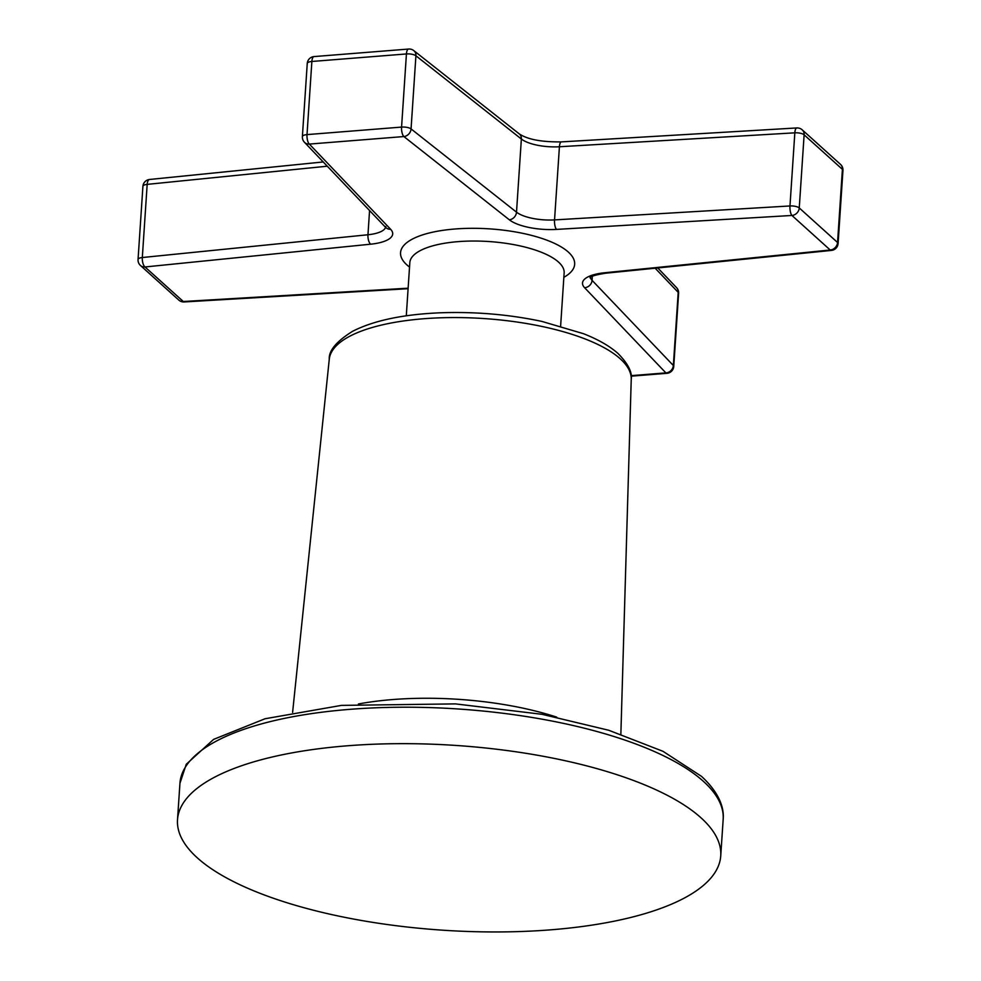 <?xml version="1.0" encoding="UTF-8"?>
<svg xmlns="http://www.w3.org/2000/svg" width="981" height="981" viewBox="0 0 981 981"><rect width="100%" height="100%" fill="white"/><g stroke="black" fill="none" stroke-linecap="round" stroke-linejoin="round"><path stroke-width="1.47" d="M700.949 817.762A272.215 92.606 3.8 0 1 720.741 855.849A272.215 92.606 3.8 0 1 498.066 931.95A272.215 92.606 3.8 0 1 197.316 857.848A272.215 92.606 3.8 0 1 177.512 819.76A272.215 92.606 3.8 0 1 400.199 743.659A272.215 92.606 3.8 0 1 700.949 817.762M631.077 375.662L665.891 372.89A7.419 2.771 85.4 0 0 666.933 373.32A7.419 7.419 0 0 0 673.751 366.416A7.419 2.526 -176.2 0 0 673.346 365.508L592.07 280.333A30.938 10.521 3.8 0 1 590.439 277.39M604.59 272.767A7.419 3.102 84.2 0 0 605.792 273.196L831.434 250.425A7.419 3.102 84.2 0 1 830.22 250.008L604.59 272.767A38.357 13.047 3.8 0 0 584.602 287.715L665.891 372.89A7.419 6.548 -43.7 0 0 673.346 365.508L678.214 292.363A7.419 2.526 3.8 0 1 678.619 293.27L673.751 366.416M678.619 293.27A7.419 7.419 0 0 0 676.571 287.654A7.419 6.548 136.3 0 1 678.214 292.363L655.161 268.218M327.286 166.206L147.175 184.379A7.419 2.526 3.8 0 0 142.907 186.365A7.419 7.419 0 0 1 149.566 179.474A7.419 3.102 84.2 0 0 147.175 184.379L142.319 257.525A7.419 2.526 -176.2 0 0 138.051 259.511A7.419 7.419 0 0 0 140.479 265.508L178.775 300.051A7.419 7.419 0 0 0 184.183 301.952L408.096 288.696M314.067 56.579L408.623 49.05A7.419 2.771 85.4 0 0 406.428 53.943L311.872 61.472A7.419 2.526 3.8 0 0 307.249 63.483A7.419 7.419 0 0 1 314.067 56.579A7.419 2.771 85.4 0 0 311.872 61.472L307.016 134.605A7.419 2.526 -176.2 0 0 302.381 136.629A7.419 7.419 0 0 0 304.429 142.245L385.962 227.739L385.754 226.488M408.623 49.05A7.419 7.419 0 0 1 413.81 50.62A7.419 6.254 128.3 0 1 415.919 55.77L411.064 128.916A7.419 2.526 -176.2 0 0 401.572 127.089L307.016 134.605A7.419 2.771 -94.6 0 0 309.334 144.084A7.419 6.548 136.3 0 1 304.429 142.245M413.81 50.62L519.256 133.882C527.508 139.437 541.561 142.11 561.39 141.889L796.817 127.947A7.419 2.428 86.6 0 0 794.831 132.827A7.419 2.526 3.8 0 1 804.126 134.814L799.257 207.947A7.419 2.526 -176.2 0 0 789.975 205.961L554.547 219.903A30.938 10.521 3.8 0 1 516.509 212.166L411.064 128.916A7.419 6.254 -51.7 0 1 403.89 136.555A7.419 2.771 -94.6 0 1 401.572 127.089L406.428 53.943A7.419 2.526 3.8 0 1 415.919 55.77L521.365 139.02L516.509 212.166A7.419 6.254 -51.7 0 1 509.335 219.805L403.89 136.555L309.334 144.084L390.61 229.26A38.357 13.047 3.8 0 1 370.634 244.195L144.992 266.967A7.419 3.102 -95.8 0 1 142.319 257.525L367.961 234.753L369.567 210.51M796.817 127.947A7.419 7.419 0 0 1 802.225 129.848A7.419 6.413 132.1 0 1 804.126 134.814L842.409 169.357L837.553 242.491L799.257 207.947A7.419 6.413 -47.9 0 1 791.937 215.464A7.419 2.428 -93.4 0 1 789.975 205.961L794.831 132.827L559.415 146.758L554.547 219.903A7.419 2.428 -93.4 0 0 556.509 229.407A38.357 13.047 3.8 0 1 509.335 219.805M840.521 164.391A7.419 6.413 132.1 0 1 842.409 169.357A7.419 2.526 3.8 0 1 842.949 170.387A7.419 7.419 0 0 0 840.521 164.391L802.225 129.848M556.509 229.407L791.937 215.464L830.22 250.008A7.419 6.413 -47.9 0 0 837.553 242.491A7.419 2.526 -176.2 0 1 838.093 243.533L842.949 170.387M178.775 300.051A7.419 6.413 132.1 0 0 183.288 301.51L144.992 266.967A7.419 6.413 132.1 0 1 140.479 265.508M408.133 288.193L183.288 301.51A7.419 2.428 86.6 0 0 184.183 301.952M179.94 783.316A272.215 92.606 3.8 0 1 402.615 707.215A272.215 92.606 3.8 0 1 703.365 781.305A272.215 92.606 3.8 0 1 723.169 819.393C724.248 808.884 720.103 793.519 701.476 776.339L662.997 751.311L608.723 730.256L542.052 714.315L455.466 703.892L341.413 705.388L265.054 718.754L213.588 739.392L186.267 764.26L179.94 783.316L177.512 819.76M358.408 703.978A165.679 56.371 3.8 0 1 556.754 717.148M292.608 712.353L329.273 359.23A151.332 51.478 3.8 0 1 453.945 317.562A151.332 51.478 3.8 0 1 620.2 358.764A151.332 51.478 3.8 0 1 631.237 379.279L620.863 734.144M560.629 326.06L564.149 272.902A77.327 26.303 -176.2 0 0 458.017 241.645A77.327 26.303 -176.2 0 0 409.825 262.65L406.293 315.808M563.867 277.316A87.235 29.675 -176.2 0 0 552.72 242.565A87.235 29.675 -176.2 0 0 454.926 229.002A87.235 29.675 -176.2 0 0 409.531 267.065M519.256 133.882A7.419 6.254 128.3 0 1 521.365 139.02A30.938 10.521 -176.2 0 0 559.415 146.758A7.419 2.428 86.6 0 1 561.39 141.889M592.34 276.299L592.07 280.333A7.419 6.548 -43.7 0 1 584.602 287.715M390.61 229.26A7.419 6.548 136.3 0 1 385.705 227.42M385.594 227.31A30.938 10.521 3.8 0 1 367.961 234.753A7.419 3.102 -95.8 0 0 370.634 244.195M720.741 855.849L723.169 819.393M329.273 359.23C328.647 350.72 336.409 341.425 352.522 331.345C373.663 320.529 403.032 314.337 440.616 312.78C475.258 311.578 508.992 314.447 541.819 321.4L583.45 333.687C598.128 339.451 609.679 346.072 618.104 353.565C627.975 363.632 632.353 372.204 631.237 379.279M631.126 376.177L666.933 373.32M657.773 267.948L676.571 287.654M142.907 186.365L138.051 259.511M149.566 179.474L323.227 161.951M307.249 63.483L302.381 136.629M590.39 276.556L590.01 277.77C590.648 278.445 586.785 276.176 605.792 273.196M831.434 250.425A7.419 7.419 0 0 0 838.093 243.533"/></g></svg>
